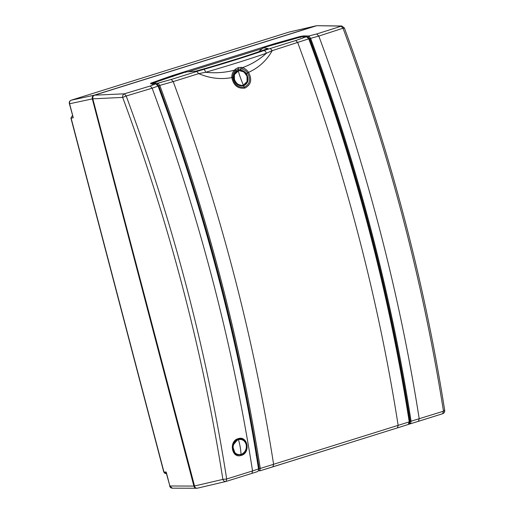 <?xml version="1.0" encoding="UTF-8"?>
<svg xmlns="http://www.w3.org/2000/svg" width="514" height="514" viewBox="0 0 514 514"><rect width="100%" height="100%" fill="white"/><g stroke="black" fill="none" stroke-linecap="round" stroke-linejoin="round"><path stroke-width="0.77" d="M166.215 472.835L166.208 472.025L163.767 472.038L70.919 118.13L73.277 117.777L69.403 103.802L92.308 98.9L193.887 486.083L169.871 485.981L172.248 488.184L196.965 488.242M163.767 472.038L166.17 473.465C165.097 473.651 164.364 473.182 163.972 472.058L71.125 118.143L72.313 115.701A1.998 1.002 -107.4 0 0 72.256 115.714L72.256 115.714A1.998 1.002 -107.4 0 0 72.159 115.753M289.022 32.099L316.56 25.758M316.181 25.796L288.964 32.112L71.324 100.166C69.833 100.815 69.261 102.029 69.615 103.815L73.277 117.777M194.793 486.957L92.719 98.772L92.867 96.908M315.911 25.861L94.023 95.238C92.565 95.88 91.993 97.101 92.308 98.9M193.887 486.083C194.491 487.792 195.571 488.499 197.119 488.197M94.023 95.238L71.285 100.179M444.359 410.133C444.995 410.41 444.713 410.77 443.498 411.213L442.612 413.738L418.345 421.345L419.225 418.826A1018.896 510.987 -107.4 0 0 318.808 36.076L343.018 28.212C389.381 153.59 422.874 281.254 443.498 411.213L411.065 421.223A1016.743 509.907 -107.4 0 0 310.623 38.364L318.808 36.076L316.714 33.963L308.843 35.967L303.658 35.916L300.022 36.507L273.878 43.851L171.599 75.828L150.82 83.165L150.589 83.782L155.498 83.917L150.3 85.999L124.362 93.811L94.531 95.18C93.073 95.822 92.501 97.043 92.816 98.842L194.388 486.026C194.999 487.735 196.072 488.435 197.62 488.139M257.231 471.691L251.931 473.381L257.231 471.691C258.201 471.37 258.632 470.445 258.516 468.922L252.547 470.94L251.931 473.381L226.012 481.464L197.382 488.197M316.997 25.7L340.917 26.098L343.018 28.212L344.149 28.154M94.531 95.18L316.412 25.803M307.95 37.181L309.852 38.691C356.446 164.615 389.901 292.132 410.211 421.242L411.065 421.223L410.577 423.742L442.612 413.738M410.211 421.242L409.472 423.048L410.577 423.742L408.669 424.268L410.538 423.754M316.714 33.963L341.823 26.008L316.945 25.7M308.239 37.188L308.843 35.967L310.623 38.364L309.852 38.691M257.302 471.666L257.302 471.666C258.381 471.12 258.818 470.162 258.613 468.794C238.29 339.625 204.816 212.051 158.203 86.063C158.19 85.189 157.374 84.463 155.748 83.885L150.589 83.782M92.816 98.842L122.666 97.409L126.2 96.002C173.134 222.761 206.628 350.432 226.68 479.009L222.877 479.389C223.564 481.04 224.624 481.727 226.057 481.451L226.68 479.009L252.547 470.94A1018.896 510.987 -107.4 0 0 152.138 88.196L126.2 96.002L124.362 93.811C123.019 94.435 122.454 95.63 122.666 97.409C169.222 223.127 202.625 350.458 222.877 479.389L194.388 486.026M226.012 481.464L251.944 473.375M150.3 85.999L152.138 88.196L158.074 86.063L155.748 83.885M151.797 83.981L150.82 83.165M300.42 37.509L300.022 36.507M303.061 37.136L303.658 35.916M158.074 86.063L158.074 86.063C204.045 209.622 238.824 342.189 258.516 468.922L258.516 468.922M241.137 455.436C250.871 453.117 247.812 435.274 238.265 438.641C228.569 440.967 231.628 458.809 241.137 455.436L240.86 454.916L235.277 453.913L232.508 445.805L238.149 439.065C241.58 437.684 246.2 440.89 246.566 444.912C247.549 448.754 244.413 454.228 240.86 454.916M238.168 439.059L238.155 439.065C232.232 440.421 230.285 450.605 235.277 453.913M157.027 84.38L158.781 85.838C205.401 211.813 238.869 339.368 259.178 468.524L260.27 468.46L259.705 470.914L272.857 466.84L273.615 464.354A1018.896 510.987 -107.4 0 0 173.199 81.604L198.719 73.63L205.606 72.275C205.131 70.598 204.508 69.641 203.737 69.396L196.746 71.478L198.719 73.63C209.783 78.353 220.814 79.664 231.827 77.575C233.504 85.446 237.86 88.948 244.895 88.08C251.095 84.81 252.31 79.567 248.538 72.345C258.683 67.822 266.586 60.588 272.234 50.642L308.76 38.839C355.418 164.93 388.918 292.607 409.247 421.878L260.27 468.46C239.942 339.189 206.442 211.511 159.783 85.42L173.199 81.604L171.233 79.452L157.984 83.165L152.825 83.114L173.398 75.828L185.875 71.928L185.644 72.468L185.862 71.928L195.256 71.305C222.234 63.794 246.482 56.212 268.012 48.554L263.194 47.744L258.87 51.721M247.594 73.039L248.468 72.249C246.81 69.891 244.818 68.349 242.499 67.636L241.278 67.34L240.276 70.431C242.582 70.688 244.484 71.87 246 73.99L247.093 76.085C248.391 80.704 247.144 83.866 243.373 85.568L242.113 85.812L237.391 84.405L234.198 80.12L233.69 77.839C233.529 75.301 234.307 73.277 236.035 71.754L238.162 70.457L240.475 70.187C242.865 70.379 244.85 71.562 246.418 73.727C249.296 79.252 248.371 83.274 243.642 85.774C238.258 86.436 234.924 83.75 233.639 77.723C233.51 75.108 234.345 73.046 236.138 71.542L238.162 70.457L238.316 69.127L241.985 68.953C244.163 69.499 246.013 70.829 247.523 72.943L247.594 73.039C251.012 79.471 249.958 84.161 244.439 87.104C238.143 87.855 234.256 84.714 232.784 77.672L231.827 77.575L232.778 77.556C232.669 75.005 233.446 72.859 235.11 71.105L235.945 70.36L236.138 71.542M241.985 68.953L242.499 67.636C251.449 64.417 259.397 59.63 266.348 53.283C247.581 59.669 227.336 66.004 205.606 72.275C215.578 73.335 225.19 72.628 234.442 70.155C232.585 72.178 231.705 74.614 231.82 77.453M263.907 50.584C265.012 50.713 265.828 51.612 266.348 53.283L272.234 50.642L270.268 48.489L263.907 50.584C245.326 56.906 225.267 63.177 203.737 69.396M241.278 67.34L238.213 67.61L235.412 69.178L234.442 70.155L235.11 71.105M232.784 77.672L233.639 77.723M308.76 38.839L306.517 36.719L295.781 40.51L297.747 42.662A1018.896 510.987 72.6 0 1 398.164 425.412L397.412 427.892L408.277 424.461C409.414 423.677 409.812 422.752 409.472 421.673C389.149 292.46 355.669 164.84 309.03 38.807C308.599 37.567 307.847 36.86 306.768 36.687L301.634 36.584L301.654 37.047L301.898 36.552L306.768 36.687M263.155 48.232L263.194 47.744L263.155 48.232L263.194 47.744L275.677 43.844L302.161 36.59L263.168 47.751M157.38 84.386L157.984 83.165L159.783 85.42L158.781 85.838M272.895 466.828L397.425 427.886L259.666 470.927M408.244 424.474L409.317 421.576M235.412 69.178L235.945 70.36L238.316 69.127L238.213 67.61M195.153 71.317C222.125 63.813 246.373 56.232 267.89 48.573L268.012 48.554M152.555 83.673L152.33 84.335M259.178 468.524L258.555 470.233M256.197 455.141L256.499 454.292L256.049 452.879M258.491 469.211L258.754 468.37L256.814 456.22L256.094 455.141M152.407 83.814L152.485 83.397M256.499 454.292L256.313 454.344A1014.977 509.021 -107.4 0 0 256.274 454.106A1.998 1.002 -107.4 0 0 256.197 453.733M240.276 70.431L238.856 70.482M238.233 70.617L238.875 70.624M233.735 452.262A8.018 6.907 103.1 0 0 235.084 453.644A8.018 6.907 103.1 0 0 240.52 454.627A8.018 6.907 103.1 0 0 240.629 454.594A8.018 6.907 103.1 0 0 240.732 454.562M240.629 454.594L241.04 454.466C246.296 453.117 248.313 444.507 244.189 440.973L244.189 440.973A7.774 6.688 103.1 0 0 238.387 439.56A7.774 6.688 103.1 0 0 238.355 439.573A7.774 6.688 103.1 0 0 233.041 449.011A7.774 6.688 103.1 0 0 240.944 454.498A7.774 6.688 103.1 0 0 240.976 454.485A7.774 6.688 103.1 0 0 241.04 454.466A7.774 6.688 103.1 0 0 246.18 448.549A7.774 6.688 103.1 0 0 244.189 440.973L243.874 440.671A8.018 6.907 103.1 0 0 238.483 439.072A8.018 6.907 103.1 0 0 237.886 439.219A8.018 6.907 103.1 0 0 236.568 439.759M232.244 447.019L232.424 447.032A7.954 6.849 -76.9 0 0 233.06 450.765L232.887 450.759M238.111 70.81L238.258 70.977C243.463 69.037 249.367 76.457 246.951 81.694L243.373 85.118C238.168 87.059 232.238 79.651 234.673 74.401L238.258 70.977A60.665 30.422 -107.4 0 0 240.616 78.199A60.665 30.422 72.6 0 0 243.373 85.118L247.035 81.848L247.028 76.123L243.848 71.883L239.138 70.591L238.111 70.81L234.41 74.337L234.41 80.068L237.596 84.309L242.312 85.6L243.347 85.382L247.067 81.822C248.172 75.153 245.525 71.407 239.138 70.591L237.757 70.765M243.373 85.118L240.616 85.754M166.215 472.816L169.871 485.981L166.208 472.025M288.881 32.138L71.311 100.172C69.576 100.905 68.94 102.113 69.403 103.802M93.252 98.701L92.719 98.772M194.298 485.955L194.832 485.884M172.325 76.734L171.599 75.828M262.256 48.612L188.227 71.761M273.878 43.851A0.996 0.501 72.6 0 1 274.386 44.243M215.205 65.574L238.29 58.512M238.265 438.641L238.149 439.065M173.398 75.828L173.257 76.342M171.233 79.452L196.746 71.478M270.268 48.489L295.781 40.51M243.373 85.568L244.895 88.08M248.468 72.249L246 73.99M275.536 44.358L275.677 43.844M258.6 470.22L259.724 470.914M240.989 454.376A7.626 6.566 103.1 0 0 241.021 454.363A7.626 6.566 103.1 0 0 246.238 445.098A7.626 6.566 103.1 0 0 238.477 439.714A7.626 6.566 103.1 0 0 238.445 439.727A7.626 6.566 103.1 0 0 233.227 448.992A7.626 6.566 103.1 0 0 240.989 454.376A29.966 13.698 -106.5 0 0 240.224 447.161A29.966 13.698 73.5 0 0 238.477 439.714M70.919 118.13L72.506 115.637M166.395 473.522L165.726 473.529M169.659 485.961C170.057 487.349 170.918 488.088 172.248 488.184M341.823 26.008L344.367 27.955C390.846 153.879 424.294 281.357 444.7 410.403C444.828 412.016 444.141 413.127 442.638 413.731M410.557 423.748L418.364 421.339M152.253 84.309L152.742 83.133L185.83 71.934M397.425 427.886L408.277 424.461M242.113 85.812C237.494 85.587 234.705 82.908 233.754 77.781C233.607 75.23 234.39 73.219 236.093 71.729L238.033 70.675M263.123 47.776L258.812 51.741M234.442 453.155L235.084 453.644M237.68 439.226L238.483 439.072"/></g></svg>
